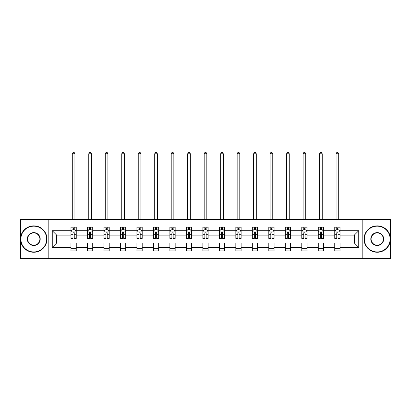 <?xml version="1.0" encoding="UTF-8"?>
<svg xmlns="http://www.w3.org/2000/svg" width="411" height="411" viewBox="0 0 411 411"><rect width="100%" height="100%" fill="white"/><g stroke="black" fill="none" stroke-linecap="round" stroke-linejoin="round"><path stroke-width="0.62" d="M362.815 219.505L20.55 219.505L20.55 258.606L390.45 258.606L390.45 219.505L362.815 219.505L362.815 258.606M340.036 247.407L340.036 242.968L354.308 242.968L358.746 247.407L340.036 247.407L340.036 250.946L334.754 250.946L334.754 247.407L323.549 247.407L323.549 250.946L318.268 250.946L318.268 247.407L307.063 247.407L307.063 250.946L301.782 250.946L301.782 247.407L290.577 247.407L290.577 250.946L285.291 250.946L285.291 247.407L274.091 247.407L274.091 250.946L268.804 250.946L268.804 247.407L257.605 247.407L257.605 250.946L252.318 250.946L252.318 247.407L241.118 247.407L241.118 250.946L235.832 250.946L235.832 247.407L224.627 247.407L224.627 250.946L219.346 250.946L219.346 247.407L208.141 247.407L208.141 250.946L202.859 250.946L202.859 247.407L191.654 247.407L191.654 250.946L186.373 250.946L186.373 247.407L175.168 247.407L175.168 250.946L169.882 250.946L169.882 247.407L158.682 247.407L158.682 250.946L153.395 250.946L153.395 247.407L142.196 247.407L142.196 250.946L136.909 250.946L136.909 247.407L125.709 247.407L125.709 250.946L120.423 250.946L120.423 247.407L109.218 247.407L109.218 250.946L103.937 250.946L103.937 247.407L92.732 247.407L92.732 250.946L87.451 250.946L87.451 247.407L76.246 247.407L76.246 250.946L70.964 250.946L70.964 247.407L52.254 247.407L52.254 230.705L70.964 230.705L70.964 227.165L76.246 227.165L76.246 230.705L87.451 230.705L87.451 227.165L92.732 227.165L92.732 230.705L103.937 230.705L103.937 227.165L109.218 227.165L109.218 230.705L120.423 230.705L120.423 227.165L125.709 227.165L125.709 230.705L136.909 230.705L136.909 227.165L142.196 227.165L142.196 230.705L153.395 230.705L153.395 227.165L158.682 227.165L158.682 230.705L169.882 230.705L169.882 227.165L175.168 227.165L175.168 230.705L186.373 230.705L186.373 227.165L191.654 227.165L191.654 230.705L202.859 230.705L202.859 227.165L208.141 227.165L208.141 230.705L219.346 230.705L219.346 227.165L224.627 227.165L224.627 230.705L235.832 230.705L235.832 227.165L241.118 227.165L241.118 230.705L252.318 230.705L252.318 227.165L257.605 227.165L257.605 230.705L268.804 230.705L268.804 227.165L274.091 227.165L274.091 230.705L285.291 230.705L285.291 227.165L290.577 227.165L290.577 230.705L301.782 230.705L301.782 227.165L307.063 227.165L307.063 230.705L318.268 230.705L318.268 227.165L323.549 227.165L323.549 230.705L334.754 230.705L334.754 227.165L340.036 227.165L340.036 230.705L358.746 230.705L358.746 247.407M48.185 258.606L48.185 219.505M334.754 230.705L334.754 235.143L323.549 235.143L323.549 230.705M323.549 247.407L323.549 242.968L334.754 242.968L334.754 247.407M318.268 230.705L318.268 235.143L307.063 235.143L307.063 230.705M307.063 247.407L307.063 242.968L318.268 242.968L318.268 247.407M301.782 230.705L301.782 235.143L290.577 235.143L290.577 230.705M290.577 247.407L290.577 242.968L301.782 242.968L301.782 247.407M285.291 230.705L285.291 235.143L274.091 235.143L274.091 230.705M274.091 247.407L274.091 242.968L285.291 242.968L285.291 247.407M268.804 230.705L268.804 235.143L257.605 235.143L257.605 230.705M257.605 247.407L257.605 242.968L268.804 242.968L268.804 247.407M252.318 230.705L252.318 235.143L241.118 235.143L241.118 230.705M241.118 247.407L241.118 242.968L252.318 242.968L252.318 247.407M235.832 230.705L235.832 235.143L224.627 235.143L224.627 230.705M224.627 247.407L224.627 242.968L235.832 242.968L235.832 247.407M219.346 230.705L219.346 235.143L208.141 235.143L208.141 230.705M208.141 247.407L208.141 242.968L219.346 242.968L219.346 247.407M202.859 230.705L202.859 235.143L191.654 235.143L191.654 230.705M191.654 247.407L191.654 242.968L202.859 242.968L202.859 247.407M186.373 230.705L186.373 235.143L175.168 235.143L175.168 230.705M175.168 247.407L175.168 242.968L186.373 242.968L186.373 247.407M169.882 230.705L169.882 235.143L158.682 235.143L158.682 230.705M158.682 247.407L158.682 242.968L169.882 242.968L169.882 247.407M153.395 230.705L153.395 235.143L142.196 235.143L142.196 230.705M142.196 247.407L142.196 242.968L153.395 242.968L153.395 247.407M136.909 230.705L136.909 235.143L125.709 235.143L125.709 230.705M125.709 247.407L125.709 242.968L136.909 242.968L136.909 247.407M120.423 230.705L120.423 235.143L109.218 235.143L109.218 230.705M109.218 247.407L109.218 242.968L120.423 242.968L120.423 247.407M103.937 230.705L103.937 235.143L92.732 235.143L92.732 230.705M92.732 247.407L92.732 242.968L103.937 242.968L103.937 247.407M87.451 230.705L87.451 235.143L76.246 235.143L76.246 230.705M76.246 247.407L76.246 242.968L87.451 242.968L87.451 247.407M70.964 230.705L70.964 235.143L56.692 235.143L56.692 242.968L70.964 242.968L70.964 247.407M52.254 230.705L56.692 235.143M354.308 242.968L354.308 235.143L340.036 235.143L340.036 230.705M336.763 229.806L338.032 229.806M320.277 229.806L321.541 229.806M303.786 229.806L305.054 229.806M287.299 229.806L288.568 229.806M270.813 229.806L272.082 229.806M254.327 229.806L255.596 229.806M237.841 229.806L239.11 229.806M221.354 229.806L222.623 229.806M204.868 229.806L206.132 229.806M188.377 229.806L189.646 229.806M171.89 229.806L173.159 229.806M155.404 229.806L156.673 229.806M138.918 229.806L140.187 229.806M122.432 229.806L123.701 229.806M105.946 229.806L107.214 229.806M89.459 229.806L90.723 229.806M72.968 229.806L74.237 229.806M70.964 248.301L76.246 248.301M87.451 248.301L92.732 248.301M103.937 248.301L109.218 248.301M120.423 248.301L125.709 248.301M136.909 248.301L142.196 248.301M153.395 248.301L158.682 248.301M169.882 248.301L175.168 248.301M186.373 248.301L191.654 248.301M202.859 248.301L208.141 248.301M219.346 248.301L224.627 248.301M235.832 248.301L241.118 248.301M252.318 248.301L257.605 248.301M268.804 248.301L274.091 248.301M285.291 248.301L290.577 248.301M301.782 248.301L307.063 248.301M318.268 248.301L323.549 248.301M334.754 248.301L340.036 248.301M56.692 242.968L52.254 247.407M358.746 230.705L354.308 235.143M74.237 228.542L72.968 228.542M71.956 229.985L70.964 229.985L70.964 227.165L72.968 227.165L72.968 229.862M70.964 237.096L70.964 238.421L72.968 238.421L72.968 237.096L70.964 237.096L70.964 235.143M76.246 235.143L76.246 238.421L74.237 238.421L74.237 232.765C73.816 231.953 73.394 231.953 72.968 232.765L72.968 237.096M75.254 229.985L76.246 229.985L76.246 227.165L74.237 227.165L74.237 229.862M76.246 231.974L75.187 229.862L72.017 229.862L70.964 231.974M74.925 219.505L74.925 153.765L72.285 153.765L72.285 219.505M72.285 153.765L73.076 152.394L74.134 152.394L74.925 153.765M33.759 226.163A12.895 12.895 0 0 0 20.869 239.053A12.895 12.895 0 0 0 33.759 251.948A12.895 12.895 0 0 0 46.654 239.053A12.895 12.895 0 0 0 33.759 226.163M33.759 252.267A13.209 13.209 0 0 1 20.55 239.053A13.209 13.209 0 0 1 33.759 225.845A13.209 13.209 0 0 1 46.972 239.053A13.209 13.209 0 0 1 33.759 252.267M33.759 232.611A6.448 6.448 0 0 1 40.206 239.053A6.448 6.448 0 0 1 33.759 245.501A6.448 6.448 0 0 1 27.316 239.053A6.448 6.448 0 0 1 33.759 232.611M33.759 245.187A6.129 6.129 0 0 0 39.893 239.053A6.129 6.129 0 0 0 33.759 232.924A6.129 6.129 0 0 0 27.629 239.053A6.129 6.129 0 0 0 33.759 245.187M377.241 226.163A12.895 12.895 0 0 0 364.346 239.053A12.895 12.895 0 0 0 377.241 251.948A12.895 12.895 0 0 0 390.131 239.053A12.895 12.895 0 0 0 377.241 226.163M377.241 252.267A13.209 13.209 0 0 1 364.028 239.053A13.209 13.209 0 0 1 377.241 225.845A13.209 13.209 0 0 1 390.45 239.053A13.209 13.209 0 0 1 377.241 252.267M377.241 232.611A6.448 6.448 0 0 1 383.684 239.053A6.448 6.448 0 0 1 377.241 245.501A6.448 6.448 0 0 1 370.794 239.053A6.448 6.448 0 0 1 377.241 232.611M377.241 245.187A6.129 6.129 0 0 0 383.371 239.053A6.129 6.129 0 0 0 377.241 232.924A6.129 6.129 0 0 0 371.107 239.053A6.129 6.129 0 0 0 377.241 245.187M90.723 228.542L89.459 228.542M88.442 229.985L87.451 229.985L87.451 227.165L89.459 227.165L89.459 229.862M87.451 237.096L87.451 238.421L89.459 238.421L89.459 237.096L87.451 237.096L87.451 235.143M92.732 235.143L92.732 238.421L90.723 238.421L90.723 232.765C90.302 231.953 89.881 231.953 89.459 232.765L89.459 237.096M91.74 229.985L92.732 229.985L92.732 227.165L90.723 227.165L90.723 229.862M92.732 231.974L91.679 229.862L88.504 229.862L87.451 231.974M91.412 219.505L91.412 153.765L88.771 153.765L88.771 219.505M88.771 153.765L89.562 152.394L90.62 152.394L91.412 153.765M107.214 228.542L105.946 228.542M104.928 229.985L103.937 229.985L103.937 227.165L105.946 227.165L105.946 229.862M103.937 237.096L103.937 238.421L105.946 238.421L105.946 237.096L103.937 237.096L103.937 235.143M109.218 235.143L109.218 238.421L107.214 238.421L107.214 232.765C106.788 231.953 106.367 231.953 105.946 232.765L105.946 237.096M108.227 229.985L109.218 229.985L109.218 227.165L107.214 227.165L107.214 229.862M109.218 231.974L108.165 229.862L104.995 229.862L103.937 231.974M107.898 219.505L107.898 153.765L105.257 153.765L105.257 219.505M105.257 153.765L106.048 152.394L107.107 152.394L107.898 153.765M123.701 228.542L122.432 228.542M121.415 229.985L120.423 229.985L120.423 227.165L122.432 227.165L122.432 229.862M120.423 237.096L120.423 238.421L122.432 238.421L122.432 237.096L120.423 237.096L120.423 235.143M125.709 235.143L125.709 238.421L123.701 238.421L123.701 232.765C123.279 231.953 122.853 231.953 122.432 232.765L122.432 237.096M124.713 229.985L125.709 229.985L125.709 227.165L123.701 227.165L123.701 229.862M125.709 231.974L124.651 229.862L121.481 229.862L120.423 231.974M124.384 219.505L124.384 153.765L121.743 153.765L121.743 219.505M121.743 153.765L122.535 152.394L123.593 152.394L124.384 153.765M140.187 228.542L138.918 228.542M137.906 229.985L136.909 229.985L136.909 227.165L138.918 227.165L138.918 229.862M136.909 237.096L136.909 238.421L138.918 238.421L138.918 237.096L136.909 237.096L136.909 235.143M142.196 235.143L142.196 238.421L140.187 238.421L140.187 232.765C139.766 231.953 139.339 231.953 138.918 232.765L138.918 237.096M141.199 229.985L142.196 229.985L142.196 227.165L140.187 227.165L140.187 229.862M142.196 231.974L141.137 229.862L137.968 229.862L136.909 231.974M140.875 219.505L140.875 153.765L138.23 153.765L138.23 219.505M138.23 153.765L139.026 152.394L140.079 152.394L140.875 153.765M156.673 228.542L155.404 228.542M154.392 229.985L153.395 229.985L153.395 227.165L155.404 227.165L155.404 229.862M153.395 237.096L153.395 238.421L155.404 238.421L155.404 237.096L153.395 237.096L153.395 235.143M158.682 235.143L158.682 238.421L156.673 238.421L156.673 232.765C156.252 231.953 155.831 231.953 155.404 232.765L155.404 237.096M157.685 229.985L158.682 229.985L158.682 227.165L156.673 227.165L156.673 229.862M158.682 231.974L157.624 229.862L154.454 229.862L153.395 231.974M157.362 219.505L157.362 153.765L154.716 153.765L154.716 219.505M154.716 153.765L155.512 152.394L156.565 152.394L157.362 153.765M173.159 228.542L171.89 228.542M170.878 229.985L169.882 229.985L169.882 227.165L171.89 227.165L171.89 229.862M169.882 237.096L169.882 238.421L171.89 238.421L171.89 237.096L169.882 237.096L169.882 235.143M175.168 235.143L175.168 238.421L173.159 238.421L173.159 232.765C172.738 231.953 172.317 231.953 171.89 232.765L171.89 237.096M174.177 229.985L175.168 229.985L175.168 227.165L173.159 227.165L173.159 229.862M175.168 231.974L174.11 229.862L170.94 229.862L169.882 231.974M173.848 219.505L173.848 153.765L171.207 153.765L171.207 219.505M171.207 153.765L171.998 152.394L173.057 152.394L173.848 153.765M189.646 228.542L188.377 228.542M187.365 229.985L186.373 229.985L186.373 227.165L188.377 227.165L188.377 229.862M186.373 237.096L186.373 238.421L188.377 238.421L188.377 237.096L186.373 237.096L186.373 235.143M191.654 235.143L191.654 238.421L189.646 238.421L189.646 232.765C189.224 231.953 188.803 231.953 188.377 232.765L188.377 237.096M190.663 229.985L191.654 229.985L191.654 227.165L189.646 227.165L189.646 229.862M191.654 231.974L190.596 229.862L187.426 229.862L186.373 231.974M190.334 219.505L190.334 153.765L187.693 153.765L187.693 219.505M187.693 153.765L188.485 152.394L189.543 152.394L190.334 153.765M206.132 228.542L204.868 228.542M203.851 229.985L202.859 229.985L202.859 227.165L204.868 227.165L204.868 229.862M202.859 237.096L202.859 238.421L204.868 238.421L204.868 237.096L202.859 237.096L202.859 235.143M208.141 235.143L208.141 238.421L206.132 238.421L206.132 232.765C205.711 231.953 205.289 231.953 204.868 232.765L204.868 237.096M207.149 229.985L208.141 229.985L208.141 227.165L206.132 227.165L206.132 229.862M208.141 231.974L207.087 229.862L203.913 229.862L202.859 231.974M206.82 219.505L206.82 153.765L204.18 153.765L204.18 219.505M204.18 153.765L204.971 152.394L206.029 152.394L206.82 153.765M222.623 228.542L221.354 228.542M220.337 229.985L219.346 229.985L219.346 227.165L221.354 227.165L221.354 229.862M219.346 237.096L219.346 238.421L221.354 238.421L221.354 237.096L219.346 237.096L219.346 235.143M224.627 235.143L224.627 238.421L222.623 238.421L222.623 232.765C222.197 231.953 221.776 231.953 221.354 232.765L221.354 237.096M223.635 229.985L224.627 229.985L224.627 227.165L222.623 227.165L222.623 229.862M224.627 231.974L223.574 229.862L220.404 229.862L219.346 231.974M223.307 219.505L223.307 153.765L220.666 153.765L220.666 219.505M220.666 153.765L221.457 152.394L222.515 152.394L223.307 153.765M239.11 228.542L237.841 228.542M236.823 229.985L235.832 229.985L235.832 227.165L237.841 227.165L237.841 229.862M235.832 237.096L235.832 238.421L237.841 238.421L237.841 237.096L235.832 237.096L235.832 235.143M241.118 235.143L241.118 238.421L239.11 238.421L239.11 232.765C238.688 231.953 238.262 231.953 237.841 232.765L237.841 237.096M240.122 229.985L241.118 229.985L241.118 227.165L239.11 227.165L239.11 229.862M241.118 231.974L240.06 229.862L236.89 229.862L235.832 231.974M239.793 219.505L239.793 153.765L237.152 153.765L237.152 219.505M237.152 153.765L237.943 152.394L239.002 152.394L239.793 153.765M255.596 228.542L254.327 228.542M253.315 229.985L252.318 229.985L252.318 227.165L254.327 227.165L254.327 229.862M252.318 237.096L252.318 238.421L254.327 238.421L254.327 237.096L252.318 237.096L252.318 235.143M257.605 235.143L257.605 238.421L255.596 238.421L255.596 232.765C255.174 231.953 254.748 231.953 254.327 232.765L254.327 237.096M256.608 229.985L257.605 229.985L257.605 227.165L255.596 227.165L255.596 229.862M257.605 231.974L256.546 229.862L253.376 229.862L252.318 231.974M256.284 219.505L256.284 153.765L253.638 153.765L253.638 219.505M253.638 153.765L254.435 152.394L255.488 152.394L256.284 153.765M272.082 228.542L270.813 228.542M269.801 229.985L268.804 229.985L268.804 227.165L270.813 227.165L270.813 229.862M268.804 237.096L268.804 238.421L270.813 238.421L270.813 237.096L268.804 237.096L268.804 235.143M274.091 235.143L274.091 238.421L272.082 238.421L272.082 232.765C271.661 231.953 271.239 231.953 270.813 232.765L270.813 237.096M273.094 229.985L274.091 229.985L274.091 227.165L272.082 227.165L272.082 229.862M274.091 231.974L273.032 229.862L269.863 229.862L268.804 231.974M272.77 219.505L272.77 153.765L270.125 153.765L270.125 219.505M270.125 153.765L270.921 152.394L271.974 152.394L272.77 153.765M288.568 228.542L287.299 228.542M286.287 229.985L285.291 229.985L285.291 227.165L287.299 227.165L287.299 229.862M285.291 237.096L285.291 238.421L287.299 238.421L287.299 237.096L285.291 237.096L285.291 235.143M290.577 235.143L290.577 238.421L288.568 238.421L288.568 232.765C288.147 231.953 287.726 231.953 287.299 232.765L287.299 237.096M289.585 229.985L290.577 229.985L290.577 227.165L288.568 227.165L288.568 229.862M290.577 231.974L289.519 229.862L286.349 229.862L285.291 231.974M289.257 219.505L289.257 153.765L286.616 153.765L286.616 219.505M286.616 153.765L287.407 152.394L288.465 152.394L289.257 153.765M305.054 228.542L303.786 228.542M302.773 229.985L301.782 229.985L301.782 227.165L303.786 227.165L303.786 229.862M301.782 237.096L301.782 238.421L303.786 238.421L303.786 237.096L301.782 237.096L301.782 235.143M307.063 235.143L307.063 238.421L305.054 238.421L305.054 232.765C304.633 231.953 304.212 231.953 303.786 232.765L303.786 237.096M306.072 229.985L307.063 229.985L307.063 227.165L305.054 227.165L305.054 229.862M307.063 231.974L306.005 229.862L302.835 229.862L301.782 231.974M305.743 219.505L305.743 153.765L303.102 153.765L303.102 219.505M303.102 153.765L303.893 152.394L304.952 152.394L305.743 153.765M321.541 228.542L320.277 228.542M319.26 229.985L318.268 229.985L318.268 227.165L320.277 227.165L320.277 229.862M318.268 237.096L318.268 238.421L320.277 238.421L320.277 237.096L318.268 237.096L318.268 235.143M323.549 235.143L323.549 238.421L321.541 238.421L321.541 232.765C321.119 231.953 320.698 231.953 320.277 232.765L320.277 237.096M322.558 229.985L323.549 229.985L323.549 227.165L321.541 227.165L321.541 229.862M323.549 231.974L322.496 229.862L319.321 229.862L318.268 231.974M322.229 219.505L322.229 153.765L319.588 153.765L319.588 219.505M319.588 153.765L320.38 152.394L321.438 152.394L322.229 153.765M338.032 228.542L336.763 228.542M335.746 229.985L334.754 229.985L334.754 227.165L336.763 227.165L336.763 229.862M334.754 237.096L334.754 238.421L336.763 238.421L336.763 237.096L334.754 237.096L334.754 235.143M340.036 235.143L340.036 238.421L338.032 238.421L338.032 232.765C337.606 231.953 337.184 231.953 336.763 232.765L336.763 237.096M339.044 229.985L340.036 229.985L340.036 227.165L338.032 227.165L338.032 229.862M340.036 231.974L338.983 229.862L335.813 229.862L334.754 231.974M338.715 219.505L338.715 153.765L336.075 153.765L336.075 219.505M336.075 153.765L336.866 152.394L337.924 152.394L338.715 153.765M76.22 231.922L70.99 231.922M76.246 237.096L74.237 237.096M72.968 234.265L70.964 234.265M76.246 234.265L74.237 234.265M74.237 229.21L72.968 229.21M92.706 231.922L87.476 231.922M92.732 237.096L90.723 237.096M89.459 234.265L87.451 234.265M92.732 234.265L90.723 234.265M90.723 229.21L89.459 229.21M109.192 231.922L103.962 231.922M109.218 237.096L107.214 237.096M105.946 234.265L103.937 234.265M109.218 234.265L107.214 234.265M107.214 229.21L105.946 229.21M125.679 231.922L120.449 231.922M125.709 237.096L123.701 237.096M122.432 234.265L120.423 234.265M125.709 234.265L123.701 234.265M123.701 229.21L122.432 229.21M142.17 231.922L136.935 231.922M142.196 237.096L140.187 237.096M138.918 234.265L136.909 234.265M142.196 234.265L140.187 234.265M140.187 229.21L138.918 229.21M158.656 231.922L153.421 231.922M158.682 237.096L156.673 237.096M155.404 234.265L153.395 234.265M158.682 234.265L156.673 234.265M156.673 229.21L155.404 229.21M175.143 231.922L169.913 231.922M175.168 237.096L173.159 237.096M171.89 234.265L169.882 234.265M175.168 234.265L173.159 234.265M173.159 229.21L171.89 229.21M191.629 231.922L186.399 231.922M191.654 237.096L189.646 237.096M188.377 234.265L186.373 234.265M191.654 234.265L189.646 234.265M189.646 229.21L188.377 229.21M208.115 231.922L202.885 231.922M208.141 237.096L206.132 237.096M204.868 234.265L202.859 234.265M208.141 234.265L206.132 234.265M206.132 229.21L204.868 229.21M224.601 231.922L219.371 231.922M224.627 237.096L222.623 237.096M221.354 234.265L219.346 234.265M224.627 234.265L222.623 234.265M222.623 229.21L221.354 229.21M241.087 231.922L235.857 231.922M241.118 237.096L239.11 237.096M237.841 234.265L235.832 234.265M241.118 234.265L239.11 234.265M239.11 229.21L237.841 229.21M257.579 231.922L252.344 231.922M257.605 237.096L255.596 237.096M254.327 234.265L252.318 234.265M257.605 234.265L255.596 234.265M255.596 229.21L254.327 229.21M274.065 231.922L268.83 231.922M274.091 237.096L272.082 237.096M270.813 234.265L268.804 234.265M274.091 234.265L272.082 234.265M272.082 229.21L270.813 229.21M290.551 231.922L285.321 231.922M290.577 237.096L288.568 237.096M287.299 234.265L285.291 234.265M290.577 234.265L288.568 234.265M288.568 229.21L287.299 229.21M307.038 231.922L301.808 231.922M307.063 237.096L305.054 237.096M303.786 234.265L301.782 234.265M307.063 234.265L305.054 234.265M305.054 229.21L303.786 229.21M323.524 231.922L318.294 231.922M323.549 237.096L321.541 237.096M320.277 234.265L318.268 234.265M323.549 234.265L321.541 234.265M321.541 229.21L320.277 229.21M340.01 231.922L334.78 231.922M340.036 237.096L338.032 237.096M336.763 234.265L334.754 234.265M340.036 234.265L338.032 234.265M338.032 229.21L336.763 229.21"/></g></svg>
